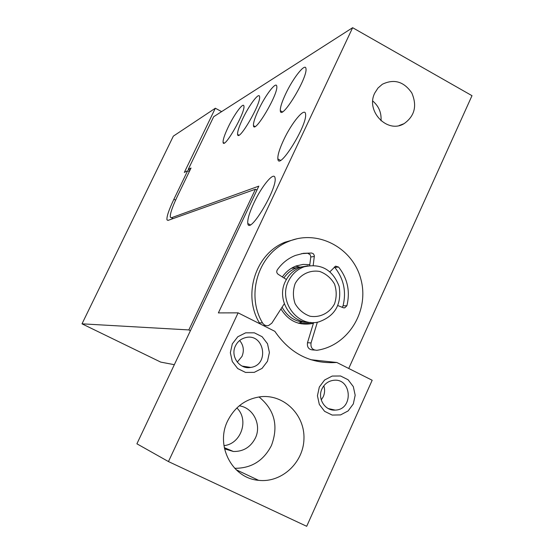 <?xml version="1.0" encoding="UTF-8"?>
<svg xmlns="http://www.w3.org/2000/svg" width="554" height="554" viewBox="0 0 554 554"><rect width="100%" height="100%" fill="white"/><g stroke="black" fill="none" stroke-linecap="round" stroke-linejoin="round"><path stroke-width="0.83" d="M190.41 330.703L188.838 329.928L255.429 189.239L256.959 190.043M188.838 329.928L82.006 323.827L173.34 136.139L215.34 108.231L184.33 172.405L187.681 170.708L189.323 171.574M174.33 364.691L160.743 362.108L82.006 323.827M221.628 111.624L215.34 108.231M255.429 189.239L168.07 220.381L166.983 219.883C166.525 216.836 168.832 209.966 173.887 199.267L187.681 170.708M310.794 359.712L336.811 362.475L372.177 380.259L306.694 526.3L168.451 461.572L136.9 443.802L258.808 186.144L171.47 217.743L170.355 217.23C169.891 214.176 172.183 207.314 177.225 196.642L191.04 168.021L188.201 169.469L213.671 116.721L352.635 27.7L218.38 312.906L238.109 312.851L168.451 461.572M224.529 448.823L233.4 451.489C243.31 451.655 250.63 447.182 255.359 438.069C261.876 424.904 253.275 407.619 239.245 405.819M259.009 396.934C274.583 409.725 278.731 425.908 271.446 445.478C263.579 460.776 251.336 468.379 234.702 468.303M336.811 362.475C310.905 364.193 290.248 353.805 274.839 331.32L238.109 312.851M227.625 420.943C234.861 406.671 246.052 398.582 261.204 396.671C284.202 394.393 304.894 415.008 303.959 438.872C303.481 462.735 281.508 483.067 258.593 480.332C232.306 478.379 215.167 445.741 227.625 420.943M319.326 387.031L324.596 380.002L332.185 376.062L340.572 375.986L348.113 379.76L353.32 386.63L355.176 395.237L353.327 403.908L348.127 410.923L340.578 414.911L332.178 415.064L324.589 411.324L319.319 404.434L317.442 395.757L319.326 387.031M232.327 343.847L237.791 336.756L245.657 332.829L254.341 332.822L262.132 336.721L267.506 343.75L269.41 352.51L267.471 361.291L262.07 368.375L254.258 372.357L245.561 372.433L237.708 368.569L232.278 361.52L230.353 352.69L232.327 343.847M236.849 407.959C249.362 419.731 241.094 444.079 223.954 445.624M189.904 170.362L188.201 169.469M348.729 368.465L471.994 95.683L352.635 27.7M374.816 92.961L377.98 88.044L382.308 84.284C394.053 78.62 403.894 81.514 411.816 92.975C417.28 105.862 414.69 116.098 404.053 123.667C387.357 133.999 365.342 111.049 374.816 92.961M282.367 276.952C285.94 271.716 290.615 268.039 296.39 265.906L303.024 264.417L309.804 264.618M313.425 323.211L311.874 323.605C298.62 325.745 288.309 320.856 280.961 308.938M285.615 94C293.149 77.789 305.711 62.048 305.981 68.835C307.588 78.225 280.774 121.721 280.317 110.703C280.102 107.58 281.868 102.012 285.615 94M258.635 109.623C265.491 94.983 276.37 80.815 276.771 86.285C278.51 93.903 254.12 134.92 253.462 125.654C253.206 122.85 254.937 117.503 258.635 109.623M242.68 118.861C249.148 105.115 259.127 91.839 259.57 96.618C261.336 103.293 238.324 142.752 237.59 134.442C237.327 131.824 239.023 126.631 242.68 118.861M228.109 127.295C234.231 114.339 243.435 101.853 243.898 106.063C245.664 111.943 223.878 149.926 223.096 142.433C222.833 139.989 224.502 134.941 228.109 127.295M283.6 140.127C291.688 122.586 305.171 106.403 305.573 114.2C307.463 125.197 278.579 171.532 277.866 158.936C277.561 155.272 279.472 149.005 283.6 140.127M253.877 202.986C261.793 185.867 274.306 170.861 275.047 178.021C277.547 188.45 249.148 235.609 247.797 223.518C247.319 219.633 249.348 212.784 253.877 202.986M235.443 345.918C237.569 341.617 240.872 338.875 245.367 337.684C264.182 332.483 270.033 364.941 250.74 367.427C239.681 369.747 230.076 356.291 235.443 345.918M239.66 340.502C243.573 345.308 244.342 350.62 241.966 356.444L237.251 362.115M321.985 388.86C324.422 383.929 328.224 381.09 333.404 380.335C351.908 377.634 353.798 409.856 335.142 410.099C324.997 411.013 317.2 398.464 321.985 388.86M323.82 385.813C325.004 389.49 324.824 393.111 323.28 396.678L321.251 399.926M295.607 266.197L299.312 266.966M302.075 322.082L298.461 323.204M372.773 101.043C378.839 106.209 381.581 112.794 381.014 120.8M307.332 322.345C296.161 322.435 287.748 317.38 282.09 307.179M283.918 277.935C287.284 273.046 291.674 269.618 297.089 267.637L306.161 266.169M295.13 283.655C300.13 274.479 309.866 269.694 319.769 271.481C326.091 273.842 331.008 278.025 334.512 284.029C336.749 290.67 336.749 297.29 334.512 303.897C329.609 313.038 319.956 317.92 310.011 316.223C303.64 313.91 298.675 309.728 295.109 303.689C292.844 296.992 292.851 290.317 295.13 283.655M288.447 281.252C291.84 274.251 297.041 269.438 304.063 266.82C320.939 263.06 332.629 269.569 339.124 286.349C341.88 304.201 335.122 316.043 318.834 321.888C297.796 327.733 278.011 301.473 288.447 281.252M310.891 322.435C291.328 324.097 276.024 299.749 285.338 281.515C288.703 274.576 293.869 269.798 300.836 267.201L308.045 265.747M313.633 322.525L307.498 342.704C306.93 347.365 308.876 349.782 313.329 349.969L314.506 350.08M317.359 322.179L311.043 342.961C310.475 347.656 312.435 350.1 316.93 350.294L317.608 350.183C348.584 345.315 369.532 310.448 360.869 279.188C352.836 247.749 317.484 228.982 288.44 241.537C258.787 253.06 245.401 294.423 262.513 322.906C263.953 325.15 265.948 326.036 268.496 325.579L271.813 323.183L284.292 303.751M297.131 238.732L285.081 242.174C255.671 253.6 242.396 294.589 259.362 322.83L260.193 323.952M263.441 325.586L265.664 325.489M286.376 279.486L278.156 274.292C276.654 273.087 276.363 271.626 277.27 269.916C281.972 263.178 288.032 258.351 295.448 255.429L303.447 253.317L311.68 253.019L301.57 253.642M313.218 265.324L314.374 255.768L313.502 253.877L311.68 253.019M314.367 256.474L310.801 256.973L310.171 254.66L308.135 253.545M310.801 256.973L309.693 265.498M329.969 271.744L335.572 266.149L338.577 267.042L334.817 267.45L334.332 266.986M337.857 305.559L343.148 307.705L344.796 307.823L346.88 305.746C350.35 291.418 347.58 278.517 338.577 267.042M342.123 307.29L343.051 305.815C346.492 291.612 343.75 278.821 334.817 267.45M301.189 323.834L302.463 323.377M173.887 199.267L175.583 200.146M173.111 218.581L171.47 217.743M311.043 342.961L307.498 342.704M262.513 322.906L259.362 322.83M346.88 305.746L343.051 305.815M166.983 219.883L168 220.402M250.74 367.427L242.077 366.083M335.142 410.099L328.224 408.547M258.593 480.332L236.066 469.688M233.4 451.489L224.294 447.66M311.874 323.605L298.751 323.287M404.053 123.667L399.192 125.523M250.263 224.799L247.797 223.518M280.449 160.321L277.866 158.936M224.204 143.022L223.096 142.433M238.892 135.141L237.59 134.442M255.013 126.499L253.462 125.654M282.367 111.825L280.317 110.703M304.063 266.82L300.836 267.201M297.089 267.637L291.342 268.316M288.44 241.537L285.081 242.174M344.796 307.823L343.605 307.844"/></g></svg>

